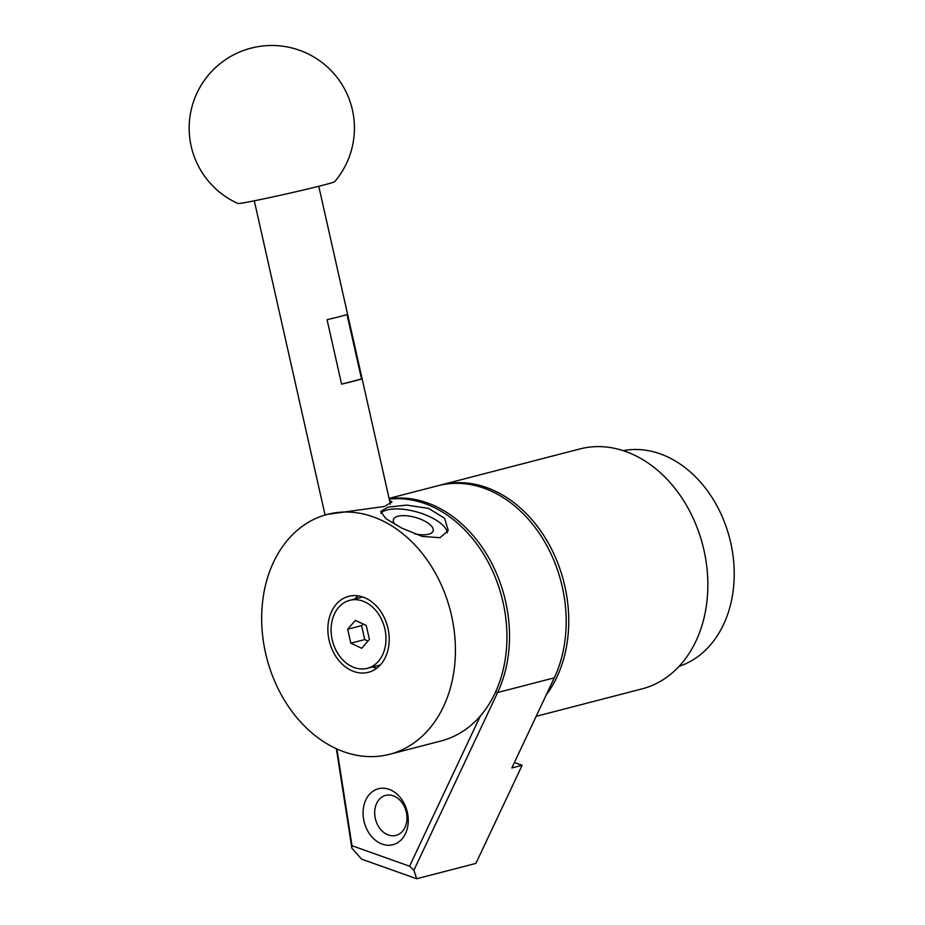 <?xml version="1.0" encoding="UTF-8"?>
<svg xmlns="http://www.w3.org/2000/svg" width="925" height="925" viewBox="0 0 925 925"><rect width="100%" height="100%" fill="white"/><g stroke="black" fill="none" stroke-linecap="round" stroke-linejoin="round"><path stroke-width="1.39" d="M679.123 666.324A111.532 85.32 -104.5 0 0 733.224 590.254A111.532 85.32 -104.5 0 0 623.242 450.66M536.165 716.32L642.054 688.882A123.927 94.801 -104.5 0 0 707.486 574.217A123.927 94.801 -104.5 0 0 625.601 451.458A123.927 94.801 -104.5 0 0 579.882 448.949L440.786 484.989A123.927 94.801 -104.5 0 0 439.502 485.336M546.236 694.941A123.927 94.801 -104.5 0 0 562.493 576.992A123.927 94.801 -104.5 0 0 486.504 487.51A123.927 94.801 -104.5 0 0 440.786 484.989M389.159 498.795A123.927 94.801 75.5 0 1 427.257 502.853A123.927 94.801 75.5 0 1 497.627 692.524L413.891 870.252L416.678 878.75L361.606 859.152L351.858 848.167L336.365 748.707M363.328 808.774A28.918 22.119 -104.5 0 0 382.256 844.132A28.918 22.119 -104.5 0 0 408.017 824.684A28.918 22.119 -104.5 0 0 389.09 789.326A28.918 22.119 -104.5 0 0 363.328 808.774M374.868 809.71A20.651 15.794 -104.5 0 0 396.004 835.391A20.651 15.794 -104.5 0 0 406.792 821.076A20.651 15.794 -104.5 0 0 385.644 795.396A20.651 15.794 -104.5 0 0 374.868 809.71M416.678 878.75L475.913 863.395L522.139 765.287L511.837 767.958L554.295 677.84A123.927 94.801 -104.5 0 0 543.507 539.888A123.927 94.801 -104.5 0 0 438.207 485.66L389.067 498.39M522.139 765.287L514.393 762.535M336.931 748.961L352.009 845.716L409.567 866.205L480.318 716.054M352.009 845.716L351.858 848.167M413.891 870.252L409.567 866.205M388.061 507.108L406.699 505.119L428.599 508.392L444.59 518.243L448.255 530.545L440.069 537.691L422.343 536.442L401.855 528.163L385.794 518.578L380.672 511.433L388.061 507.108M389.529 500.448L391.98 501.951L384.546 506.438L327.45 514.358A123.927 94.801 -104.5 0 0 265.556 653.062A123.927 94.801 -104.5 0 0 389.633 754.291A123.927 94.801 -104.5 0 0 451.527 615.587A123.927 94.801 -104.5 0 0 327.45 514.358M389.633 754.291L441.144 740.948A123.927 94.801 -104.5 0 0 503.038 602.244A123.927 94.801 -104.5 0 0 389.228 499.13M447.249 532.846A35.115 13.736 15.8 0 0 424.448 514.462A35.115 13.736 15.8 0 0 387.263 509.929A35.115 13.736 15.8 0 0 380.822 513.306M414.654 533.875A20.651 8.082 15.8 0 0 428.564 534.222A20.651 8.082 15.8 0 0 433.143 530.846A20.651 8.082 15.8 0 0 421.141 519.411A20.651 8.082 15.8 0 0 397.97 516.231A20.651 8.082 15.8 0 0 393.391 519.596A20.651 8.082 15.8 0 0 395.333 524.672M329.092 640.262A39.243 30.016 -104.5 0 0 368.381 672.313A39.243 30.016 -104.5 0 0 387.991 628.399A39.243 30.016 -104.5 0 0 348.69 596.336A39.243 30.016 -104.5 0 0 329.092 640.262M372.405 667.006A39.243 30.016 -104.5 0 0 376.914 668.104M385.667 633.579A35.115 26.86 -104.5 0 0 349.731 600.337A35.115 26.86 -104.5 0 0 331.404 635.082A35.115 26.86 -104.5 0 0 367.352 668.312A35.115 26.86 -104.5 0 0 385.667 633.579M358.195 595.873A39.243 30.016 -104.5 0 0 354.784 599.03M366.265 625.473L355.397 620.374L347.673 629.22L350.818 643.176L361.687 648.286L369.41 639.429L366.265 625.473M363.028 623.959L361.583 625.612L364.728 639.568L367.953 641.094M364.728 639.568L350.818 643.176M361.583 625.612L347.673 629.22M361.536 378.984A33.046 0.89 167.3 0 1 354.657 380.938A33.046 0.89 167.3 0 1 341.579 384.153L361.536 378.984L347.014 314.523A33.046 0.89 -12.7 0 1 340.146 316.489A33.046 0.89 -12.7 0 1 327.068 319.692L341.579 384.153M247.969 49.002A82.614 82.614 0 0 1 334.653 181.728A49.568 1.341 167.3 0 1 331.636 182.849A49.568 1.341 167.3 0 1 278.737 195.626A49.568 1.341 167.3 0 1 237.991 203.5A82.614 82.614 0 0 1 247.969 49.002A82.614 77.226 -106.8 0 1 253.647 47.533M554.295 677.84L497.627 692.524L495.661 691.888M349.731 600.337L362.704 596.972M367.352 668.312L380.325 664.959M325.057 515.028L254.294 200.794M390.373 504.194L318.767 186.283"/></g></svg>
